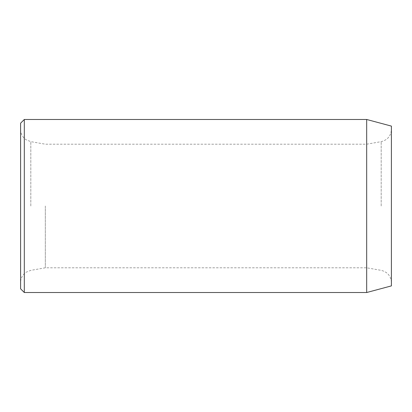 <?xml version="1.0" encoding="UTF-8"?>
<svg xmlns="http://www.w3.org/2000/svg" width="412" height="412" viewBox="0 0 412 412"><rect width="100%" height="100%" fill="white"/><g stroke="black" fill="none" stroke-linecap="round" stroke-linejoin="round"><path stroke-width="0.31" stroke-dasharray="2.06 1.54" d="M391.4 285.897L391.4 126.103M20.6 123.188L20.6 288.812M45.32 206L45.32 267.8L45.32 206M366.68 119.48L366.68 292.52M24.308 292.52L24.308 119.48M381.188 206L381.188 141.64L381.188 206M30.812 206L30.812 141.64L30.812 206M20.6 129.471C20.724 133.859 22.588 137.304 26.193 139.812L30.812 141.64L45.32 144.2L366.68 144.2L381.188 141.64C387.527 140.049 390.931 135.991 391.4 129.471M391.4 282.529C390.931 276.009 387.527 271.951 381.188 270.36L366.68 267.8L45.32 267.8L30.812 270.36L26.193 272.188C22.588 274.696 20.724 278.141 20.6 282.529"/><path stroke-width="0.62" d="M366.68 119.48L391.4 126.103L391.4 285.897L366.68 292.52L366.68 119.48L24.308 119.48L24.308 292.52L366.68 292.52M24.308 292.52L20.6 288.812L20.6 123.188L24.308 119.48"/></g></svg>
